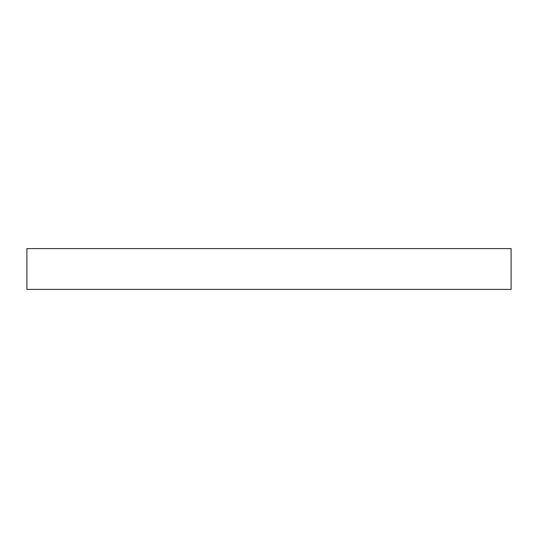 <?xml version="1.0" encoding="UTF-8"?>
<svg xmlns="http://www.w3.org/2000/svg" width="538" height="538" viewBox="0 0 538 538"><rect width="100%" height="100%" fill="white"/><g stroke="black" fill="none" stroke-linecap="round" stroke-linejoin="round"><path stroke-width="0.81" d="M511.1 248.603L26.9 248.603L26.9 289.397L511.1 289.397L511.1 248.603"/></g></svg>
